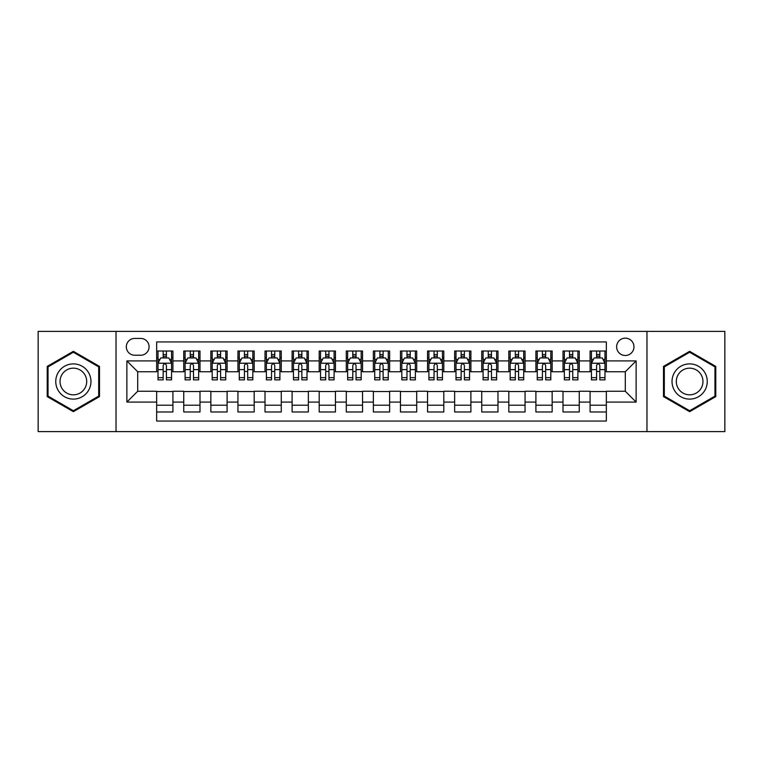 <?xml version="1.0" encoding="UTF-8"?>
<svg xmlns="http://www.w3.org/2000/svg" width="763" height="763" viewBox="0 0 763 763"><rect width="100%" height="100%" fill="white"/><g stroke="black" fill="none" stroke-linecap="round" stroke-linejoin="round"><path stroke-width="1.14" d="M625.298 338.162A8.67 8.67 0 0 0 616.628 346.822A8.67 8.67 0 0 0 625.298 355.491A8.67 8.67 0 0 0 633.967 346.822A8.67 8.67 0 0 0 625.298 338.162M646.967 431.61L724.85 431.61L724.85 331.39L646.967 331.39L646.967 431.61L116.033 431.61L116.033 331.39L38.15 331.39L38.15 431.61L116.033 431.61M606.337 351.028L590.085 351.028L590.085 360.909L579.251 360.909L579.251 371.753L590.085 371.753L590.085 360.909M579.251 360.909L579.251 351.028L562.999 351.028L562.999 360.909L552.154 360.909L552.154 371.753L562.999 371.753L562.999 360.909M552.154 360.909L552.154 351.028L535.903 351.028L535.903 360.909L525.068 360.909L525.068 371.753L535.903 371.753L535.903 360.909M525.068 360.909L525.068 351.028L508.816 351.028L508.816 360.909L497.981 360.909L497.981 371.753L508.816 371.753L508.816 360.909M497.981 360.909L497.981 351.028L481.73 351.028L481.73 360.909L470.895 360.909L470.895 371.753L481.73 371.753L481.73 360.909M470.895 360.909L470.895 351.028L454.643 351.028L454.643 360.909L443.808 360.909L443.808 371.753L454.643 371.753L454.643 360.909M443.808 360.909L443.808 351.028L427.547 351.028L427.547 360.909L416.712 360.909L416.712 371.753L427.547 371.753L427.547 360.909M416.712 360.909L416.712 351.028L400.461 351.028L400.461 360.909L389.626 360.909L389.626 371.753L400.461 371.753L400.461 360.909M389.626 360.909L389.626 351.028L373.374 351.028L373.374 360.909L362.539 360.909L362.539 371.753L373.374 371.753L373.374 360.909M362.539 360.909L362.539 351.028L346.288 351.028L346.288 360.909L335.453 360.909L335.453 371.753L346.288 371.753L346.288 360.909M335.453 360.909L335.453 351.028L319.192 351.028L319.192 360.909L308.357 360.909L308.357 371.753L319.192 371.753L319.192 360.909M308.357 360.909L308.357 351.028L292.105 351.028L292.105 360.909L281.27 360.909L281.27 371.753L292.105 371.753L292.105 360.909M281.27 360.909L281.27 351.028L265.019 351.028L265.019 360.909L254.184 360.909L254.184 371.753L265.019 371.753L265.019 360.909M254.184 360.909L254.184 351.028L237.932 351.028L237.932 360.909L227.097 360.909L227.097 371.753L237.932 371.753L237.932 360.909M227.097 360.909L227.097 351.028L210.846 351.028L210.846 360.909L200.001 360.909L200.001 371.753L210.846 371.753L210.846 360.909M200.001 360.909L200.001 351.028L183.749 351.028L183.749 371.753L172.915 371.753L172.915 351.028L156.663 351.028M156.663 411.972L172.915 411.972L172.915 391.247L183.749 391.247L183.749 411.972L200.001 411.972L200.001 391.247L210.846 391.247L210.846 402.091L200.001 402.091M210.846 402.091L210.846 411.972L227.097 411.972L227.097 391.247L237.932 391.247L237.932 402.091L227.097 402.091M237.932 402.091L237.932 411.972L254.184 411.972L254.184 391.247L265.019 391.247L265.019 402.091L254.184 402.091M265.019 402.091L265.019 411.972L281.27 411.972L281.27 391.247L292.105 391.247L292.105 402.091L281.27 402.091M292.105 402.091L292.105 411.972L308.357 411.972L308.357 391.247L319.192 391.247L319.192 402.091L308.357 402.091M319.192 402.091L319.192 411.972L335.453 411.972L335.453 391.247L346.288 391.247L346.288 402.091L335.453 402.091M346.288 402.091L346.288 411.972L362.539 411.972L362.539 391.247L373.374 391.247L373.374 402.091L362.539 402.091M373.374 402.091L373.374 411.972L389.626 411.972L389.626 391.247L400.461 391.247L400.461 402.091L389.626 402.091M400.461 402.091L400.461 411.972L416.712 411.972L416.712 391.247L427.547 391.247L427.547 402.091L416.712 402.091M427.547 402.091L427.547 411.972L443.808 411.972L443.808 391.247L454.643 391.247L454.643 402.091L443.808 402.091M454.643 402.091L454.643 411.972L470.895 411.972L470.895 391.247L481.73 391.247L481.73 402.091L470.895 402.091M481.73 402.091L481.73 411.972L497.981 411.972L497.981 391.247L508.816 391.247L508.816 402.091L497.981 402.091M508.816 402.091L508.816 411.972L525.068 411.972L525.068 391.247L535.903 391.247L535.903 402.091L525.068 402.091M535.903 402.091L535.903 411.972L552.154 411.972L552.154 391.247L562.999 391.247L562.999 402.091L552.154 402.091M562.999 402.091L562.999 411.972L579.251 411.972L579.251 391.247L590.085 391.247L590.085 402.091L579.251 402.091M134.717 355.224L140.678 355.224A8.393 8.393 0 0 0 149.081 346.822A8.393 8.393 0 0 0 140.678 338.429L134.717 338.429A8.393 8.393 0 0 0 126.324 346.822A8.393 8.393 0 0 0 134.717 355.224M646.967 331.39L116.033 331.39M606.337 360.909L606.337 341.948L156.663 341.948L156.663 371.753L137.702 371.753L137.702 391.247L156.663 391.247L156.663 421.052L606.337 421.052L606.337 391.247L625.298 391.247L625.298 371.753L606.337 371.753L606.337 360.909L636.132 360.909L636.132 402.091L606.337 402.091M156.663 402.091L126.868 402.091L126.868 360.909L156.663 360.909M590.085 402.091L590.085 411.972L606.337 411.972M156.663 357.799L158.017 357.799M163.168 357.799L166.42 357.799M171.561 357.799L172.915 357.799M156.663 371.476L158.017 371.476M163.168 371.476L166.42 371.476M171.561 371.476L172.915 371.476M156.663 391.524L172.915 391.524M156.663 405.201L172.915 405.201M183.749 371.476L185.104 371.476M190.254 371.476L193.506 371.476M198.647 371.476L200.001 371.476M183.749 357.799L185.104 357.799M190.254 357.799L193.506 357.799M198.647 357.799L200.001 357.799M183.749 391.524L200.001 391.524M183.749 405.201L200.001 405.201M210.846 391.524L227.097 391.524M210.846 405.201L227.097 405.201M210.846 357.799L212.2 357.799M217.341 357.799L220.593 357.799M225.743 357.799L227.097 357.799M210.846 371.476L212.2 371.476M217.341 371.476L220.593 371.476M225.743 371.476L227.097 371.476M237.932 391.524L254.184 391.524M237.932 405.201L254.184 405.201M237.932 357.799L239.286 357.799M244.427 357.799L247.679 357.799M252.83 357.799L254.184 357.799M237.932 371.476L239.286 371.476M244.427 371.476L247.679 371.476M252.83 371.476L254.184 371.476M265.019 391.524L281.27 391.524M265.019 405.201L281.27 405.201M265.019 357.799L266.373 357.799M271.523 357.799L274.766 357.799M279.916 357.799L281.27 357.799M265.019 371.476L266.373 371.476M271.523 371.476L274.766 371.476M279.916 371.476L281.27 371.476M292.105 391.524L308.357 391.524M292.105 405.201L308.357 405.201M292.105 357.799L293.459 357.799M298.61 357.799L301.862 357.799M307.003 357.799L308.357 357.799M292.105 371.476L293.459 371.476M298.61 371.476L301.862 371.476M307.003 371.476L308.357 371.476M319.192 391.524L335.453 391.524M319.192 405.201L335.453 405.201M319.192 357.799L320.546 357.799M325.696 357.799L328.948 357.799M334.099 357.799L335.453 357.799M319.192 371.476L320.546 371.476M325.696 371.476L328.948 371.476M334.099 371.476L335.453 371.476M346.288 391.524L362.539 391.524M346.288 405.201L362.539 405.201M346.288 357.799L347.642 357.799M352.783 357.799L356.035 357.799M361.185 357.799L362.539 357.799M346.288 371.476L347.642 371.476M352.783 371.476L356.035 371.476M361.185 371.476L362.539 371.476M373.374 391.524L389.626 391.524M373.374 405.201L389.626 405.201M373.374 357.799L374.728 357.799M379.879 357.799L383.121 357.799M388.272 357.799L389.626 357.799M373.374 371.476L374.728 371.476M379.879 371.476L383.121 371.476M388.272 371.476L389.626 371.476M400.461 391.524L416.712 391.524M400.461 405.201L416.712 405.201M400.461 357.799L401.815 357.799M406.965 357.799L410.217 357.799M415.358 357.799L416.712 357.799M400.461 371.476L401.815 371.476M406.965 371.476L410.217 371.476M415.358 371.476L416.712 371.476M427.547 391.524L443.808 391.524M427.547 405.201L443.808 405.201M427.547 357.799L428.901 357.799M434.052 357.799L437.304 357.799M442.454 357.799L443.808 357.799M427.547 371.476L428.901 371.476M434.052 371.476L437.304 371.476M442.454 371.476L443.808 371.476M454.643 391.524L470.895 391.524M454.643 405.201L470.895 405.201M454.643 357.799L455.997 357.799M461.138 357.799L464.39 357.799M469.541 357.799L470.895 357.799M454.643 371.476L455.997 371.476M461.138 371.476L464.39 371.476M469.541 371.476L470.895 371.476M481.73 391.524L497.981 391.524M481.73 405.201L497.981 405.201M481.73 357.799L483.084 357.799M488.234 357.799L491.477 357.799M496.627 357.799L497.981 357.799M481.73 371.476L483.084 371.476M488.234 371.476L491.477 371.476M496.627 371.476L497.981 371.476M508.816 391.524L525.068 391.524M508.816 405.201L525.068 405.201M508.816 357.799L510.17 357.799M515.321 357.799L518.573 357.799M523.714 357.799L525.068 357.799M508.816 371.476L510.17 371.476M515.321 371.476L518.573 371.476M523.714 371.476L525.068 371.476M535.903 391.524L552.154 391.524M535.903 405.201L552.154 405.201M535.903 357.799L537.257 357.799M542.407 357.799L545.659 357.799M550.8 357.799L552.154 357.799M535.903 371.476L537.257 371.476M542.407 371.476L545.659 371.476M550.8 371.476L552.154 371.476M562.999 391.524L579.251 391.524M562.999 405.201L579.251 405.201M562.999 357.799L564.353 357.799M569.494 357.799L572.746 357.799M577.896 357.799L579.251 357.799M562.999 371.476L564.353 371.476M569.494 371.476L572.746 371.476M577.896 371.476L579.251 371.476M590.085 391.524L606.337 391.524M590.085 405.201L606.337 405.201M590.085 357.799L591.439 357.799M596.58 357.799L599.832 357.799M604.983 357.799L606.337 357.799M590.085 371.476L591.439 371.476M596.58 371.476L599.832 371.476M604.983 371.476L606.337 371.476M137.702 371.753L126.868 360.909M137.702 391.247L126.868 402.091M636.132 360.909L625.298 371.753M636.132 402.091L625.298 391.247M73.362 411.686L99.505 396.588L99.505 366.412L73.362 351.314L47.22 366.412L47.22 396.588L73.362 411.686M715.78 366.412L689.638 351.314L663.495 366.412L663.495 396.588L689.638 411.686L715.78 396.588L715.78 366.412M166.42 354.547L163.168 354.547M171.561 377.666L166.42 377.666L166.42 379.879L171.561 379.879L171.561 363.35L168.852 357.933L160.726 357.933L158.017 363.35L158.017 379.879L163.168 379.879L163.168 377.666L158.017 377.666M158.017 363.35L158.017 351.028M171.561 363.35L171.561 351.028M163.168 357.933L163.168 351.028M166.42 351.028L166.42 357.933M166.42 377.666L166.42 365.382C165.333 363.293 164.245 363.293 163.168 365.382L163.168 377.666M73.362 363.894A17.606 17.606 0 0 0 55.756 381.5A17.606 17.606 0 0 0 73.362 399.106A17.606 17.606 0 0 0 90.969 381.5A17.606 17.606 0 0 0 73.362 363.894M73.362 368.167A13.333 13.333 0 0 0 60.039 381.5A13.333 13.333 0 0 0 73.362 394.833A13.333 13.333 0 0 0 86.696 381.5A13.333 13.333 0 0 0 73.362 368.167M98.694 396.121L73.362 410.742L48.04 396.121L48.04 366.879L73.362 352.258L98.694 366.879L98.694 396.121M674.387 372.697A17.606 17.606 0 0 0 680.834 396.75A17.606 17.606 0 0 0 704.888 390.303A17.606 17.606 0 0 0 698.441 366.25A17.606 17.606 0 0 0 674.387 372.697M678.088 374.833A13.333 13.333 0 0 0 682.971 393.04A13.333 13.333 0 0 0 701.178 388.167A13.333 13.333 0 0 0 696.304 369.96A13.333 13.333 0 0 0 678.088 374.833M714.96 366.879L714.96 396.121L689.638 410.742L664.306 396.121L664.306 366.879L689.638 352.258L714.96 366.879M193.506 354.547L190.254 354.547M198.647 377.666L193.506 377.666L193.506 379.879L198.647 379.879L198.647 363.35L195.938 357.933L187.812 357.933L185.104 363.35L185.104 379.879L190.254 379.879L190.254 377.666L185.104 377.666M185.104 363.35L185.104 351.028M198.647 363.35L198.647 351.028M190.254 357.933L190.254 351.028M193.506 351.028L193.506 357.933M193.506 377.666L193.506 365.382C192.419 363.293 191.341 363.293 190.254 365.382L190.254 377.666M220.593 354.547L217.341 354.547M225.743 377.666L220.593 377.666L220.593 379.879L225.743 379.879L225.743 363.35L223.034 357.933L214.908 357.933L212.2 363.35L212.2 379.879L217.341 379.879L217.341 377.666L212.2 377.666M212.2 363.35L212.2 351.028M225.743 363.35L225.743 351.028M217.341 357.933L217.341 351.028M220.593 351.028L220.593 357.933M220.593 377.666L220.593 365.382C219.515 363.293 218.428 363.293 217.341 365.382L217.341 377.666M247.679 354.547L244.427 354.547M252.83 377.666L247.679 377.666L247.679 379.879L252.83 379.879L252.83 363.35L250.121 357.933L241.995 357.933L239.286 363.35L239.286 379.879L244.427 379.879L244.427 377.666L239.286 377.666M239.286 363.35L239.286 351.028M252.83 363.35L252.83 351.028M244.427 357.933L244.427 351.028M247.679 351.028L247.679 357.933M247.679 377.666L247.679 365.382C246.602 363.293 245.514 363.293 244.427 365.382L244.427 377.666M274.766 354.547L271.523 354.547M279.916 377.666L274.766 377.666L274.766 379.879L279.916 379.879L279.916 363.35L277.207 357.933L269.081 357.933L266.373 363.35L266.373 379.879L271.523 379.879L271.523 377.666L266.373 377.666M266.373 363.35L266.373 351.028M279.916 363.35L279.916 351.028M271.523 357.933L271.523 351.028M274.766 351.028L274.766 357.933M274.766 377.666L274.766 365.382C273.688 363.293 272.601 363.293 271.523 365.382L271.523 377.666M301.862 354.547L298.61 354.547M307.003 377.666L301.862 377.666L301.862 379.879L307.003 379.879L307.003 363.35L304.294 357.933L296.168 357.933L293.459 363.35L293.459 379.879L298.61 379.879L298.61 377.666L293.459 377.666M293.459 363.35L293.459 351.028M307.003 363.35L307.003 351.028M298.61 357.933L298.61 351.028M301.862 351.028L301.862 357.933M301.862 377.666L301.862 365.382C300.775 363.293 299.697 363.293 298.61 365.382L298.61 377.666M328.948 354.547L325.696 354.547M334.099 377.666L328.948 377.666L328.948 379.879L334.099 379.879L334.099 363.35L331.39 357.933L323.254 357.933L320.546 363.35L320.546 379.879L325.696 379.879L325.696 377.666L320.546 377.666M320.546 363.35L320.546 351.028M334.099 363.35L334.099 351.028M325.696 357.933L325.696 351.028M328.948 351.028L328.948 357.933M328.948 377.666L328.948 365.382C327.861 363.293 326.783 363.293 325.696 365.382L325.696 377.666M356.035 354.547L352.783 354.547M361.185 377.666L356.035 377.666L356.035 379.879L361.185 379.879L361.185 363.35L358.476 357.933L350.351 357.933L347.642 363.35L347.642 379.879L352.783 379.879L352.783 377.666L347.642 377.666M347.642 363.35L347.642 351.028M361.185 363.35L361.185 351.028M352.783 357.933L352.783 351.028M356.035 351.028L356.035 357.933M356.035 377.666L356.035 365.382C354.957 363.293 353.87 363.293 352.783 365.382L352.783 377.666M383.121 354.547L379.879 354.547M388.272 377.666L383.121 377.666L383.121 379.879L388.272 379.879L388.272 363.35L385.563 357.933L377.437 357.933L374.728 363.35L374.728 379.879L379.879 379.879L379.879 377.666L374.728 377.666M374.728 363.35L374.728 351.028M388.272 363.35L388.272 351.028M379.879 357.933L379.879 351.028M383.121 351.028L383.121 357.933M383.121 377.666L383.121 365.382C382.044 363.293 380.956 363.293 379.879 365.382L379.879 377.666M410.217 354.547L406.965 354.547M415.358 377.666L410.217 377.666L410.217 379.879L415.358 379.879L415.358 363.35L412.649 357.933L404.524 357.933L401.815 363.35L401.815 379.879L406.965 379.879L406.965 377.666L401.815 377.666M401.815 363.35L401.815 351.028M415.358 363.35L415.358 351.028M406.965 357.933L406.965 351.028M410.217 351.028L410.217 357.933M410.217 377.666L410.217 365.382C409.13 363.293 408.052 363.293 406.965 365.382L406.965 377.666M437.304 354.547L434.052 354.547M442.454 377.666L437.304 377.666L437.304 379.879L442.454 379.879L442.454 363.35L439.746 357.933L431.61 357.933L428.901 363.35L428.901 379.879L434.052 379.879L434.052 377.666L428.901 377.666M428.901 363.35L428.901 351.028M442.454 363.35L442.454 351.028M434.052 357.933L434.052 351.028M437.304 351.028L437.304 357.933M437.304 377.666L437.304 365.382C436.217 363.293 435.139 363.293 434.052 365.382L434.052 377.666M464.39 354.547L461.138 354.547M469.541 377.666L464.39 377.666L464.39 379.879L469.541 379.879L469.541 363.35L466.832 357.933L458.706 357.933L455.997 363.35L455.997 379.879L461.138 379.879L461.138 377.666L455.997 377.666M455.997 363.35L455.997 351.028M469.541 363.35L469.541 351.028M461.138 357.933L461.138 351.028M464.39 351.028L464.39 357.933M464.39 377.666L464.39 365.382C463.313 363.293 462.225 363.293 461.138 365.382L461.138 377.666M491.477 354.547L488.234 354.547M496.627 377.666L491.477 377.666L491.477 379.879L496.627 379.879L496.627 363.35L493.919 357.933L485.793 357.933L483.084 363.35L483.084 379.879L488.234 379.879L488.234 377.666L483.084 377.666M483.084 363.35L483.084 351.028M496.627 363.35L496.627 351.028M488.234 357.933L488.234 351.028M491.477 351.028L491.477 357.933M491.477 377.666L491.477 365.382C490.399 363.293 489.312 363.293 488.234 365.382L488.234 377.666M518.573 354.547L515.321 354.547M523.714 377.666L518.573 377.666L518.573 379.879L523.714 379.879L523.714 363.35L521.005 357.933L512.879 357.933L510.17 363.35L510.17 379.879L515.321 379.879L515.321 377.666L510.17 377.666M510.17 363.35L510.17 351.028M523.714 363.35L523.714 351.028M515.321 357.933L515.321 351.028M518.573 351.028L518.573 357.933M518.573 377.666L518.573 365.382C517.486 363.293 516.408 363.293 515.321 365.382L515.321 377.666M545.659 354.547L542.407 354.547M550.8 377.666L545.659 377.666L545.659 379.879L550.8 379.879L550.8 363.35L548.092 357.933L539.966 357.933L537.257 363.35L537.257 379.879L542.407 379.879L542.407 377.666L537.257 377.666M537.257 363.35L537.257 351.028M550.8 363.35L550.8 351.028M542.407 357.933L542.407 351.028M545.659 351.028L545.659 357.933M545.659 377.666L545.659 365.382C544.572 363.293 543.494 363.293 542.407 365.382L542.407 377.666M572.746 354.547L569.494 354.547M577.896 377.666L572.746 377.666L572.746 379.879L577.896 379.879L577.896 363.35L575.188 357.933L567.062 357.933L564.353 363.35L564.353 379.879L569.494 379.879L569.494 377.666L564.353 377.666M564.353 363.35L564.353 351.028M577.896 363.35L577.896 351.028M569.494 357.933L569.494 351.028M572.746 351.028L572.746 357.933M572.746 377.666L572.746 365.382C571.668 363.293 570.581 363.293 569.494 365.382L569.494 377.666M599.832 354.547L596.58 354.547M604.983 377.666L599.832 377.666L599.832 379.879L604.983 379.879L604.983 363.35L602.274 357.933L594.148 357.933L591.439 363.35L591.439 379.879L596.58 379.879L596.58 377.666L591.439 377.666M591.439 363.35L591.439 351.028M604.983 363.35L604.983 351.028M596.58 357.933L596.58 351.028M599.832 351.028L599.832 357.933M599.832 377.666L599.832 365.382C598.755 363.293 597.667 363.293 596.58 365.382L596.58 377.666M183.749 402.091L172.915 402.091M183.749 360.909L172.915 360.909M171.494 363.217L158.084 363.217M158.017 359.421L159.982 359.421M169.596 359.421L171.561 359.421M163.168 369.626L158.017 369.626M171.561 369.626L166.42 369.626M166.42 356.273L163.168 356.273M198.58 363.217L185.171 363.217M185.104 359.421L187.069 359.421M196.692 359.421L198.647 359.421M190.254 369.626L185.104 369.626M198.647 369.626L193.506 369.626M193.506 356.273L190.254 356.273M225.676 363.217L212.267 363.217M212.2 359.421L214.155 359.421M223.778 359.421L225.743 359.421M217.341 369.626L212.2 369.626M225.743 369.626L220.593 369.626M220.593 356.273L217.341 356.273M252.763 363.217L239.353 363.217M239.286 359.421L241.251 359.421M250.865 359.421L252.83 359.421M244.427 369.626L239.286 369.626M252.83 369.626L247.679 369.626M247.679 356.273L244.427 356.273M279.849 363.217L266.44 363.217M266.373 359.421L268.338 359.421M277.951 359.421L279.916 359.421M271.523 369.626L266.373 369.626M279.916 369.626L274.766 369.626M274.766 356.273L271.523 356.273M306.936 363.217L293.526 363.217M293.459 359.421L295.424 359.421M305.038 359.421L307.003 359.421M298.61 369.626L293.459 369.626M307.003 369.626L301.862 369.626M301.862 356.273L298.61 356.273M334.022 363.217L320.622 363.217M320.546 359.421L322.511 359.421M332.134 359.421L334.099 359.421M325.696 369.626L320.546 369.626M334.099 369.626L328.948 369.626M328.948 356.273L325.696 356.273M361.118 363.217L347.709 363.217M347.642 359.421L349.607 359.421M359.22 359.421L361.185 359.421M352.783 369.626L347.642 369.626M361.185 369.626L356.035 369.626M356.035 356.273L352.783 356.273M388.205 363.217L374.795 363.217M374.728 359.421L376.693 359.421M386.307 359.421L388.272 359.421M379.879 369.626L374.728 369.626M388.272 369.626L383.121 369.626M383.121 356.273L379.879 356.273M415.291 363.217L401.882 363.217M401.815 359.421L403.78 359.421M413.393 359.421L415.358 359.421M406.965 369.626L401.815 369.626M415.358 369.626L410.217 369.626M410.217 356.273L406.965 356.273M442.378 363.217L428.978 363.217M428.901 359.421L430.866 359.421M440.489 359.421L442.454 359.421M434.052 369.626L428.901 369.626M442.454 369.626L437.304 369.626M437.304 356.273L434.052 356.273M469.474 363.217L456.064 363.217M455.997 359.421L457.962 359.421M467.576 359.421L469.541 359.421M461.138 369.626L455.997 369.626M469.541 369.626L464.39 369.626M464.39 356.273L461.138 356.273M496.56 363.217L483.151 363.217M483.084 359.421L485.049 359.421M494.662 359.421L496.627 359.421M488.234 369.626L483.084 369.626M496.627 369.626L491.477 369.626M491.477 356.273L488.234 356.273M523.647 363.217L510.237 363.217M510.17 359.421L512.135 359.421M521.749 359.421L523.714 359.421M515.321 369.626L510.17 369.626M523.714 369.626L518.573 369.626M518.573 356.273L515.321 356.273M550.733 363.217L537.324 363.217M537.257 359.421L539.222 359.421M548.845 359.421L550.8 359.421M542.407 369.626L537.257 369.626M550.8 369.626L545.659 369.626M545.659 356.273L542.407 356.273M577.829 363.217L564.42 363.217M564.353 359.421L566.308 359.421M575.931 359.421L577.896 359.421M569.494 369.626L564.353 369.626M577.896 369.626L572.746 369.626M572.746 356.273L569.494 356.273M604.916 363.217L591.506 363.217M591.439 359.421L593.404 359.421M603.018 359.421L604.983 359.421M596.58 369.626L591.439 369.626M604.983 369.626L599.832 369.626M599.832 356.273L596.58 356.273"/></g></svg>
